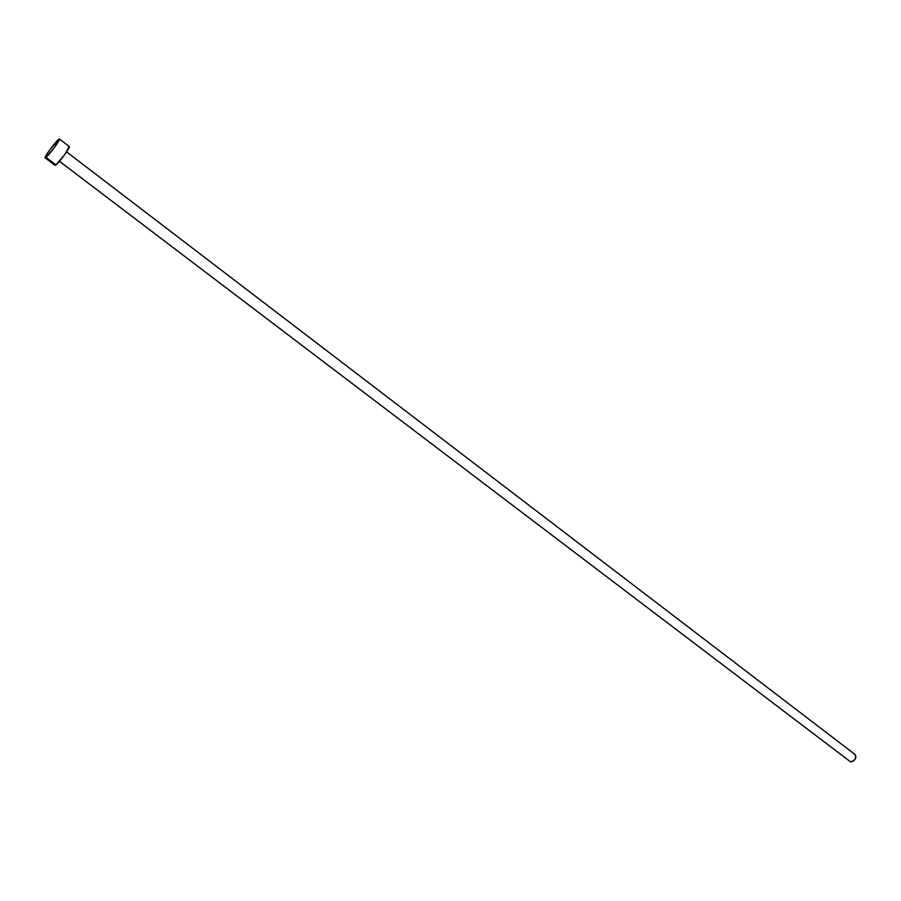 <?xml version="1.0" encoding="UTF-8"?>
<svg xmlns="http://www.w3.org/2000/svg" width="901" height="901" viewBox="0 0 901 901"><rect width="100%" height="100%" fill="white"/><g stroke="black" fill="none" stroke-linecap="round" stroke-linejoin="round"><path stroke-width="1.35" d="M59.455 161.29L850.792 762.021C855.162 760.59 856.592 758.079 855.083 754.497L66.606 151.909M46.03 157.36L55.963 164.883C59.511 162.27 70.74 146.863 69.321 146.57L64.613 154.747L55.963 164.883L46.03 157.36L45.106 157.81C43.8 157.529 54.927 142.29 58.486 139.497L59.443 139.002C60.795 139.238 49.51 154.679 46.03 157.36L45.061 157.506L45.782 155.862L49.904 149.634L59.432 138.991L54.668 147.156L46.03 157.36M45.106 157.81L55.029 165.322L55.963 164.883L55.029 165.334L55.186 164.342M68.341 147.043L69.298 146.559L59.443 139.002M853.934 754.081L855.049 754.475L855.939 756.75L854.745 759.791L850.792 762.021L848.979 760.669"/></g></svg>
